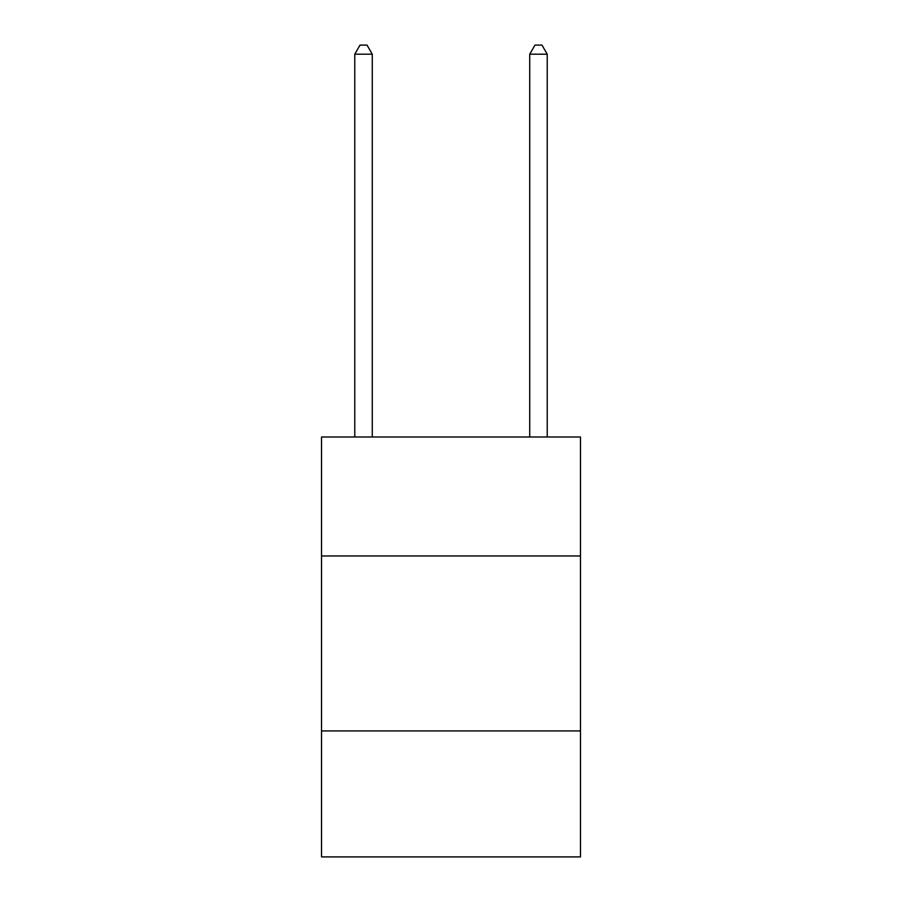 <?xml version="1.0" encoding="UTF-8"?>
<svg xmlns="http://www.w3.org/2000/svg" width="902" height="902" viewBox="0 0 902 902"><rect width="100%" height="100%" fill="white"/><g stroke="black" fill="none" stroke-linecap="round" stroke-linejoin="round"><path stroke-width="1.35" d="M580.471 555.97L580.471 437.008L321.529 437.008L321.529 555.97L580.471 555.97L580.471 856.9L321.529 856.9L321.529 555.97M580.471 730.936L321.529 730.936M372.267 437.008L372.267 54.199L354.779 54.199L354.779 437.008M354.779 54.199L360.022 45.1L367.024 45.1L372.267 54.199M547.221 437.008L547.221 54.199L529.733 54.199L529.733 437.008M529.733 54.199L534.976 45.1L541.978 45.1L547.221 54.199"/></g></svg>
